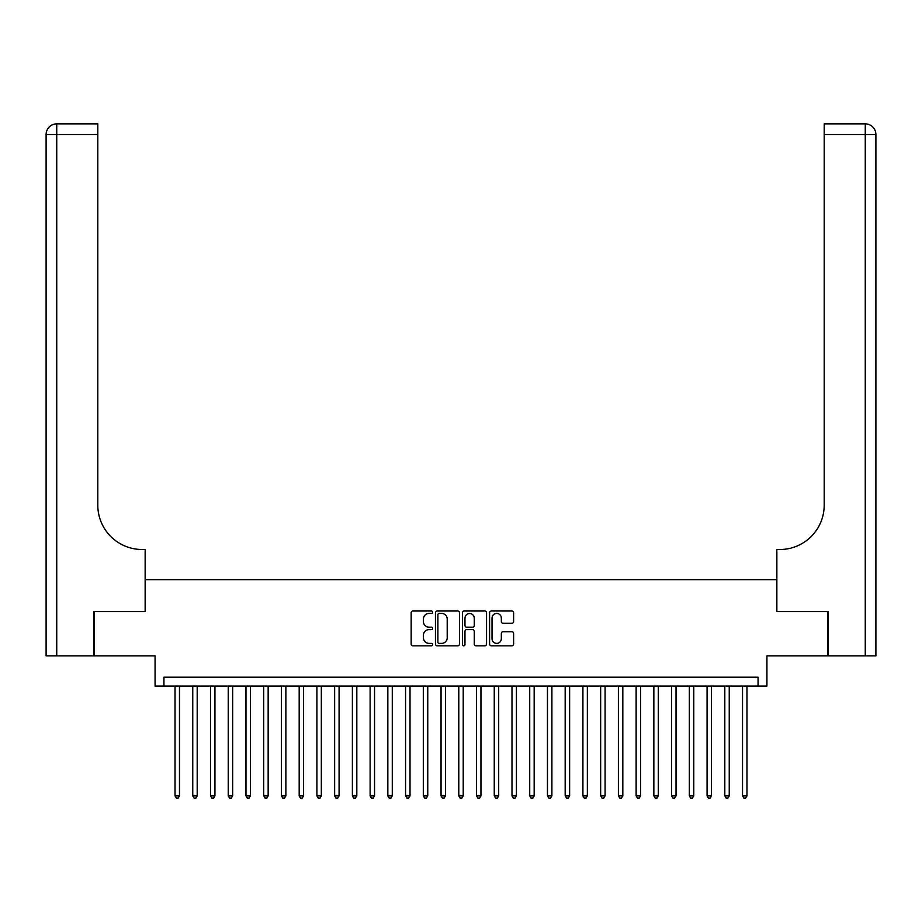 <?xml version="1.0" encoding="UTF-8"?>
<svg xmlns="http://www.w3.org/2000/svg" width="922" height="922" viewBox="0 0 922 922"><rect width="100%" height="100%" fill="white"/><g stroke="black" fill="none" stroke-linecap="round" stroke-linejoin="round"><path stroke-width="1.38" d="M432.625 612.22A1.222 1.222 0 0 0 431.404 611.009L412.906 611.009A1.74 1.74 0 0 0 411.166 612.75L411.166 644.086A1.74 1.74 0 0 0 412.906 645.826L431.404 645.826A1.222 1.222 0 0 0 432.625 644.605A1.222 1.222 0 0 0 431.404 643.383L429.018 643.383A5.567 5.567 0 0 1 423.44 637.817L423.44 635.2A5.567 5.567 0 0 1 429.018 629.634L431.404 629.634A1.222 1.222 0 0 0 432.625 628.412A1.222 1.222 0 0 0 431.404 627.191L429.018 627.191A5.567 5.567 0 0 1 423.44 621.624L423.44 619.019A5.567 5.567 0 0 1 429.018 613.441L431.404 613.441A1.222 1.222 0 0 0 432.625 612.22M511.871 623.284A1.74 1.74 0 0 0 513.612 621.543L513.612 612.75A1.74 1.74 0 0 0 511.871 611.009L491.334 611.009A1.74 1.74 0 0 0 489.594 612.75L489.594 644.086A1.74 1.74 0 0 0 491.334 645.826L511.871 645.826A1.74 1.74 0 0 0 513.612 644.086L513.612 633.46A1.74 1.74 0 0 0 511.871 631.72L503.078 631.72A1.74 1.74 0 0 0 501.338 633.46L501.338 638.727A4.656 4.656 0 0 1 496.681 643.383A4.656 4.656 0 0 1 492.025 638.727L492.025 618.097A4.656 4.656 0 0 1 496.681 613.441A4.656 4.656 0 0 1 501.338 618.097L501.338 621.543A1.74 1.74 0 0 0 503.078 623.284L511.871 623.284M758.057 686.049L766.92 686.049L766.92 655.899L827.656 655.899L827.656 611.563L776.67 611.563L776.67 579.65L145.33 579.65L145.33 611.563L94.344 611.563L94.344 655.899L155.08 655.899L155.08 686.049L758.057 686.049L758.057 677.186L163.943 677.186L163.943 686.049M459.479 612.75A1.74 1.74 0 0 0 457.738 611.009L437.189 611.009A1.74 1.74 0 0 0 435.449 612.75L435.449 644.086A1.74 1.74 0 0 0 437.189 645.826L457.738 645.826A1.74 1.74 0 0 0 459.479 644.086L459.479 612.75M464.262 611.009L484.811 611.009A1.74 1.74 0 0 1 486.551 612.75L486.551 644.086A1.74 1.74 0 0 1 484.811 645.826L476.017 645.826A1.74 1.74 0 0 1 474.277 644.086L474.277 631.374A1.74 1.74 0 0 0 472.537 629.634L466.705 629.634A1.74 1.74 0 0 0 464.965 631.374L464.965 644.605A1.222 1.222 0 0 1 463.743 645.826A1.222 1.222 0 0 1 462.521 644.605L462.521 612.75A1.74 1.74 0 0 1 464.262 611.009M439.114 613.441A1.222 1.222 0 0 0 437.892 614.663L437.892 642.161A1.222 1.222 0 0 0 439.114 643.383L441.638 643.383A5.567 5.567 0 0 0 447.205 637.817L447.205 619.019A5.567 5.567 0 0 0 441.638 613.441L439.114 613.441M474.277 618.189A4.656 4.656 0 0 0 469.621 613.533A4.656 4.656 0 0 0 464.965 618.189L464.965 625.45A1.74 1.74 0 0 0 466.705 627.191L472.537 627.191A1.74 1.74 0 0 0 474.277 625.45L474.277 618.189M175.03 686.049L175.03 795.824L179.467 795.824L179.467 686.049M179.467 795.824L178.13 798.129L176.356 798.129L175.03 795.824M93.802 611.563L145.146 611.563L145.146 549.5L142.138 549.5A44.337 44.337 0 0 1 97.801 505.164L97.801 134.508L56.738 134.508L56.738 655.899L93.802 655.899L93.802 611.563M56.738 655.899L46.1 655.899L46.1 134.508A10.638 10.638 0 0 1 56.738 123.871L97.801 123.871L97.801 134.508M46.1 549.5L46.1 134.508L56.738 134.508L56.738 123.871M142.138 549.5A44.337 44.337 0 0 1 97.801 505.164M828.198 611.563L776.854 611.563L776.854 549.5L779.862 549.5A44.337 44.337 0 0 0 824.199 505.164L824.199 123.871L865.262 123.871A10.638 10.638 0 0 1 875.9 134.508L875.9 655.899L828.198 655.899L828.198 611.563M875.9 549.5L875.9 134.508L824.199 134.508M779.862 549.5A44.337 44.337 0 0 0 824.199 505.164M192.767 686.049L192.767 795.824L197.193 795.824L197.193 686.049M197.193 795.824L195.867 798.129L194.093 798.129L192.767 795.824M210.504 686.049L210.504 795.824L214.93 795.824L214.93 686.049M214.93 795.824L213.604 798.129L211.83 798.129L210.504 795.824M228.23 686.049L228.23 795.824L232.667 795.824L232.667 686.049M232.667 795.824L231.341 798.129L229.566 798.129L228.23 795.824M245.967 686.049L245.967 795.824L250.404 795.824L250.404 686.049M250.404 795.824L249.067 798.129L247.303 798.129L245.967 795.824M263.704 686.049L263.704 795.824L268.141 795.824L268.141 686.049M268.141 795.824L266.804 798.129L265.029 798.129L263.704 795.824M281.44 686.049L281.44 795.824L285.866 795.824L285.866 686.049M285.866 795.824L284.541 798.129L282.766 798.129L281.44 795.824M299.177 686.049L299.177 795.824L303.603 795.824L303.603 686.049M303.603 795.824L302.278 798.129L300.503 798.129L299.177 795.824M316.903 686.049L316.903 795.824L321.34 795.824L321.34 686.049M321.34 795.824L320.015 798.129L318.24 798.129L316.903 795.824M334.64 686.049L334.64 795.824L339.077 795.824L339.077 686.049M339.077 795.824L337.74 798.129L335.977 798.129L334.64 795.824M352.377 686.049L352.377 795.824L356.814 795.824L356.814 686.049M356.814 795.824L355.477 798.129L353.702 798.129L352.377 795.824M370.114 686.049L370.114 795.824L374.539 795.824L374.539 686.049M374.539 795.824L373.214 798.129L371.439 798.129L370.114 795.824M387.839 686.049L387.839 795.824L392.276 795.824L392.276 686.049M392.276 795.824L390.951 798.129L389.176 798.129L387.839 795.824M405.576 686.049L405.576 795.824L410.013 795.824L410.013 686.049M410.013 795.824L408.688 798.129L406.913 798.129L405.576 795.824M423.313 686.049L423.313 795.824L427.75 795.824L427.75 686.049M427.75 795.824L426.413 798.129L424.639 798.129L423.313 795.824M441.05 686.049L441.05 795.824L445.487 795.824L445.487 686.049M445.487 795.824L444.15 798.129L442.376 798.129L441.05 795.824M458.787 686.049L458.787 795.824L463.213 795.824L463.213 686.049M463.213 795.824L461.887 798.129L460.113 798.129L458.787 795.824M476.513 686.049L476.513 795.824L480.95 795.824L480.95 686.049M480.95 795.824L479.624 798.129L477.85 798.129L476.513 795.824M494.25 686.049L494.25 795.824L498.687 795.824L498.687 686.049M498.687 795.824L497.361 798.129L495.587 798.129L494.25 795.824M511.987 686.049L511.987 795.824L516.424 795.824L516.424 686.049M516.424 795.824L515.087 798.129L513.312 798.129L511.987 795.824M529.724 686.049L529.724 795.824L534.161 795.824L534.161 686.049M534.161 795.824L532.824 798.129L531.049 798.129L529.724 795.824M547.461 686.049L547.461 795.824L551.886 795.824L551.886 686.049M551.886 795.824L550.561 798.129L548.786 798.129L547.461 795.824M565.186 686.049L565.186 795.824L569.623 795.824L569.623 686.049M569.623 795.824L568.298 798.129L566.523 798.129L565.186 795.824M582.923 686.049L582.923 795.824L587.36 795.824L587.36 686.049M587.36 795.824L586.023 798.129L584.26 798.129L582.923 795.824M600.66 686.049L600.66 795.824L605.097 795.824L605.097 686.049M605.097 795.824L603.76 798.129L601.985 798.129L600.66 795.824M618.397 686.049L618.397 795.824L622.823 795.824L622.823 686.049M622.823 795.824L621.497 798.129L619.722 798.129L618.397 795.824M636.134 686.049L636.134 795.824L640.559 795.824L640.559 686.049M640.559 795.824L639.234 798.129L637.459 798.129L636.134 795.824M653.859 686.049L653.859 795.824L658.296 795.824L658.296 686.049M658.296 795.824L656.971 798.129L655.196 798.129L653.859 795.824M671.596 686.049L671.596 795.824L676.033 795.824L676.033 686.049M676.033 795.824L674.697 798.129L672.933 798.129L671.596 795.824M689.333 686.049L689.333 795.824L693.77 795.824L693.77 686.049M693.77 795.824L692.434 798.129L690.659 798.129L689.333 795.824M707.07 686.049L707.07 795.824L711.496 795.824L711.496 686.049M711.496 795.824L710.171 798.129L708.396 798.129L707.07 795.824M724.807 686.049L724.807 795.824L729.233 795.824L729.233 686.049M729.233 795.824L727.907 798.129L726.133 798.129L724.807 795.824M742.533 686.049L742.533 795.824L746.97 795.824L746.97 686.049M746.97 795.824L745.644 798.129L743.87 798.129L742.533 795.824M865.262 655.899L865.262 123.871"/></g></svg>
